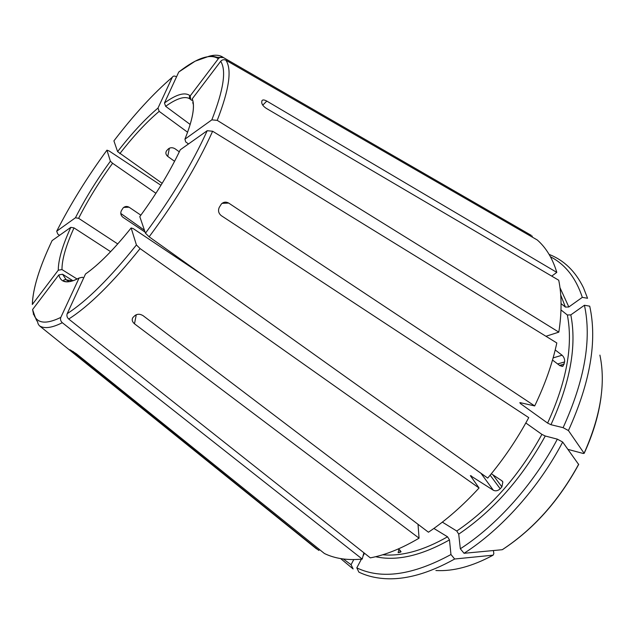 <?xml version="1.0" encoding="UTF-8"?>
<svg xmlns="http://www.w3.org/2000/svg" width="634" height="634" viewBox="0 0 634 634"><rect width="100%" height="100%" fill="white"/><g stroke="black" fill="none" stroke-linecap="round" stroke-linejoin="round"><path stroke-width="0.95" d="M180.262 149.798C170.031 171.497 156.543 193.774 139.789 216.638C156.55 193.774 170.039 171.489 180.27 149.79L207.207 130.707L212.628 131.246L556.811 342.954C552.499 363.266 545.121 384.259 534.692 405.934L520.356 402.701L519.825 402.669L520.427 403.565L520.799 402.796M139.797 216.638L145.455 233.209L149.141 236.823L487.728 478.091C503.515 459.325 517.186 439.164 528.74 417.616L221.266 215.639C218.508 213.333 217.85 210.559 219.293 207.31L221.496 203.847C223.659 201.897 226.053 201.644 228.676 203.07L534.692 405.934M343.311 558.99L351.054 564.72L353.764 559.584M340.632 558.586L353.114 568.936L351.054 564.72M188.512 143.958L185.691 141.897L184.93 139.171C192.768 119.509 195.185 106.092 192.173 98.936L192.245 98.841C195.217 106.06 192.776 119.501 184.93 139.171L211.843 119.85L217.232 120.373L558.823 332.145C561.835 312.53 561.803 295.222 558.728 280.228L266.209 108.311C263.379 106.401 261.89 104.459 261.731 102.494L261.882 100.909C262.444 99.578 264.085 99.633 266.803 101.083L262.753 105.141M551.739 276.115L556.795 272.382L266.803 101.083M556.795 272.382C552.626 258.545 546.128 247.743 537.291 239.993L225.894 60.206C223.921 59.303 222.177 59.667 220.687 61.308L192.245 98.841M70.009 349.77L76.397 353.788L324.418 553.506C335.045 558.665 347.654 560.519 362.228 559.077L363.876 552.761M375.613 556.715C396.607 561.375 421.23 555.764 449.474 539.891L450.956 554.528C412.837 575.228 381.454 579.674 356.807 567.866L361.388 559.164M363.013 556.089L364.502 553.252M449.474 539.891L447.541 536.8L433.878 528.447M398.921 549.456L398.128 552.713L400.831 551.992L399.602 549.86L398.16 549.012M356.807 567.866L358.876 572.122C366.365 575.751 374.789 577.915 384.141 578.596C405.063 580.102 428.576 573.564 454.673 559.006L493.117 555.17L493.838 553.64L493.411 550.534M450.956 554.528L454.673 559.006M190.184 124.47L165.64 106.322L164.46 102.985C176.601 94.149 185.191 91.771 190.232 95.861L218.35 58.708C219.832 57.084 221.551 56.719 223.509 57.615L525.15 231.83M190.232 95.861L190.731 99.593L191.722 100.338M418.012 524.294L419.066 538.171L134.479 323.808C132.078 321.676 131.587 319.544 133.005 317.412L134.987 315.526C137.404 313.798 140.122 313.854 143.141 315.708L428.441 532.211C445.845 520.522 462.717 505.774 479.05 487.982L470.357 475.611L493.347 490.248L480.952 473.265M458.715 534.137C493.379 510.639 522.226 477.925 545.256 436.01L557.349 439.148C533.788 484.051 497.088 525.118 460.324 548.79L458.715 534.137L456.765 531.03L442.35 522.131M545.256 436.01L541.904 434.385L525.816 422.973M493.347 490.248C495.653 491.35 497.944 490.859 500.21 488.766L501.89 486.864L502.841 481.967L501.763 480.699L491.326 473.764M460.324 548.79L464.056 553.292C501.462 529.374 538.805 487.681 562.675 442.049L578.652 464.484C558.871 500.82 533.59 529.121 502.802 549.385L502.255 549.71C533.257 529.358 558.736 500.86 578.691 464.199M557.349 439.148L562.675 442.049M464.056 553.292L502.255 549.71M162.161 183.321L117.591 151.629C131.642 133.497 145.115 118.97 158.001 108.049L172.297 77.253C173.106 75.953 174.35 75.723 176.038 76.571L176.521 76.857M158.001 108.049L159.174 111.362L187.601 132.244M550.962 424.709C570.259 382.405 576.877 345.799 570.814 314.884L584.429 305.255C591.799 339.349 584.691 380.154 563.111 427.673L550.962 424.709L547.61 423.092L520.427 403.565M570.814 314.884L567.359 314.995L560.987 309.939M552.507 360.049L560.147 365.85L563.087 366.048L564.632 361.911C564.823 359.224 563.975 356.997 562.073 355.222L555.21 349.96M558.823 332.145L545.937 336.274M563.111 427.673L568.429 430.557L584.104 453.27L583.264 453.484L567.985 449.387M568.429 430.557C590.294 382.262 597.386 340.799 589.715 306.174L584.429 305.255M117.742 243.939L78.624 218.31L75.446 217.763C85.035 198.91 96.685 180.064 110.387 161.218L106.956 150.171L109.159 150.995L160.957 185.287M75.446 217.763L56.703 231.22L57.734 234.009L59.517 235.349M110.387 161.218L112.598 163.271L155.916 193.291M550.439 256.754C565.274 264.41 575.902 277.946 582.321 297.354L568.833 306.967L565.401 307.078L561.066 303.615M532.33 236.078L531.736 236.783M582.321 297.354L587.559 298.273L583.47 287.757C575.45 271.32 563.991 260.202 549.107 254.4M32.358 304.439L32.318 304.494C32.841 288.557 39.435 267.263 52.091 240.611C39.451 267.255 32.865 288.533 32.358 304.439L58.273 270.203L61.974 269.569C61.95 259.449 65.96 245.556 74.012 227.899L70.818 227.344L52.099 240.603M83.664 278.017L82.452 277.248L79.091 278.025C67.608 284.008 60.856 282.97 58.835 274.902L32.596 309.535C35.171 317.507 36.835 321.533 37.596 321.62C37.747 323.292 38.412 324.719 39.593 325.916C44.523 328.935 52.099 327.865 62.314 322.714L362.228 559.077M79.091 278.025L60.824 317.38C60.135 319.362 60.626 321.145 62.314 322.714M58.835 274.902L62.576 274.26L72.989 280.751M85.519 273.991C98.864 264.616 114.072 249.265 131.135 227.955C114.072 249.281 98.864 264.632 85.503 274.015L67.204 313.656C66.515 315.661 67.014 317.452 68.71 319.037L370.319 557.865C385.567 554.972 401.813 548.402 419.066 538.171M202.935 275.156L133.203 228.589L131.135 227.963L136.421 244.962L140.082 248.591L479.05 487.982M145.075 232.115L122.933 217.272C120.745 215.417 120.238 213.19 121.403 210.599L123.226 207.817C125.025 206.256 126.966 206.05 129.067 207.199L140.859 215.18M174.58 161.305L167.741 156.408C165.743 154.648 165.363 152.754 166.591 150.733L168.272 148.958C170.292 147.373 172.567 147.318 175.087 148.8L179.303 151.835M77.102 279.031L61.974 269.569M117.591 151.629L113.914 140.875C133.98 114.635 153.444 93.428 172.297 77.253M193.235 102.985L192.744 102.613L193.386 104.618M319.385 549.464L318.862 550.447L69.954 349.746M164.46 102.985L178.748 72.03C197.047 57.845 210.25 53.399 218.35 58.708M120.785 213.436L144.449 230.261M310.945 544.392L318.862 550.447M33.277 314.139L33.745 314.512M110.625 251.674L74.012 227.899M145.455 233.209C171.632 197.871 192.221 163.707 207.207 130.707M149.141 236.823C176.149 200.431 197.309 165.236 212.628 131.246M217.232 120.373C229.215 89.473 232.099 69.415 225.894 60.206M211.843 119.85C223.58 89.862 226.52 70.35 220.687 61.308M382.722 554.766C401.845 556.509 423.449 550.526 447.541 536.8M435.891 570.529C453.302 571.511 472.378 566.392 493.117 555.17M223.509 57.615L223.477 57.591C219.824 54.865 214.799 54.484 208.404 56.45M165.64 106.322C171.188 102.32 176.078 99.665 180.318 98.373C184.486 97.121 187.759 97.359 190.137 99.094C189.431 99.102 189.011 95.441 189.923 96.384M470.856 476.451L471.387 475.865M456.765 531.03C490.835 507.826 519.214 475.611 541.904 434.385M119.81 153.674C133.497 136.056 146.612 121.95 159.174 111.362M547.61 423.092C566.622 381.486 573.207 345.459 567.359 314.995M584.104 453.27C600.612 416.102 605.882 383.38 599.907 355.103M106.956 150.171C87.278 177.06 70.525 204.077 56.703 231.22C70.517 204.077 87.278 177.06 106.948 150.163M78.624 218.31C87.936 199.956 99.261 181.609 112.598 163.271M568.833 306.967L559.981 287.693M565.401 307.078L560.725 295.032M58.273 270.203C58.296 259.797 62.481 245.509 70.818 227.344M32.643 309.471C34.371 323.055 43.762 325.694 60.824 317.38M72.585 280.886L66.261 279.848L62.576 274.26M67.204 313.656C86.858 300.984 109.928 278.088 136.421 244.962M68.71 319.037C88.958 306.19 112.749 282.709 140.082 248.591M501.89 486.864L492.895 474.811M500.21 488.766L490.145 475.199M169.373 148.19L167.741 156.408M399.753 552.468L400.276 550.328M564.632 361.911L557.658 363.956M564.252 364.035L559.56 365.406M562.073 355.222L553.117 357.909M228.676 203.07L222.043 203.348M123.685 207.421L129.067 207.199M72.704 352.409L73.259 351.49M134.479 323.808L136.286 314.702M531.34 235.404L223.477 57.591L217.383 57.298L213.143 56.355L208.618 56.426L195.121 61.205L178.764 72.007M172.313 77.229C153.452 93.412 133.98 114.627 113.914 140.867M79.115 277.993C72.498 281.583 67.505 282.629 64.137 281.124C61.863 280.038 66.293 279.166 66.261 279.848L69.209 281.686M502.183 481.04L502.746 481.785M584.16 453.373C593.028 434.036 598.654 415.254 601.048 397.027M39.593 325.916L316.509 548.878M401.013 551.421L400.894 551.913M562.921 366.159L561.882 366.46"/></g></svg>
